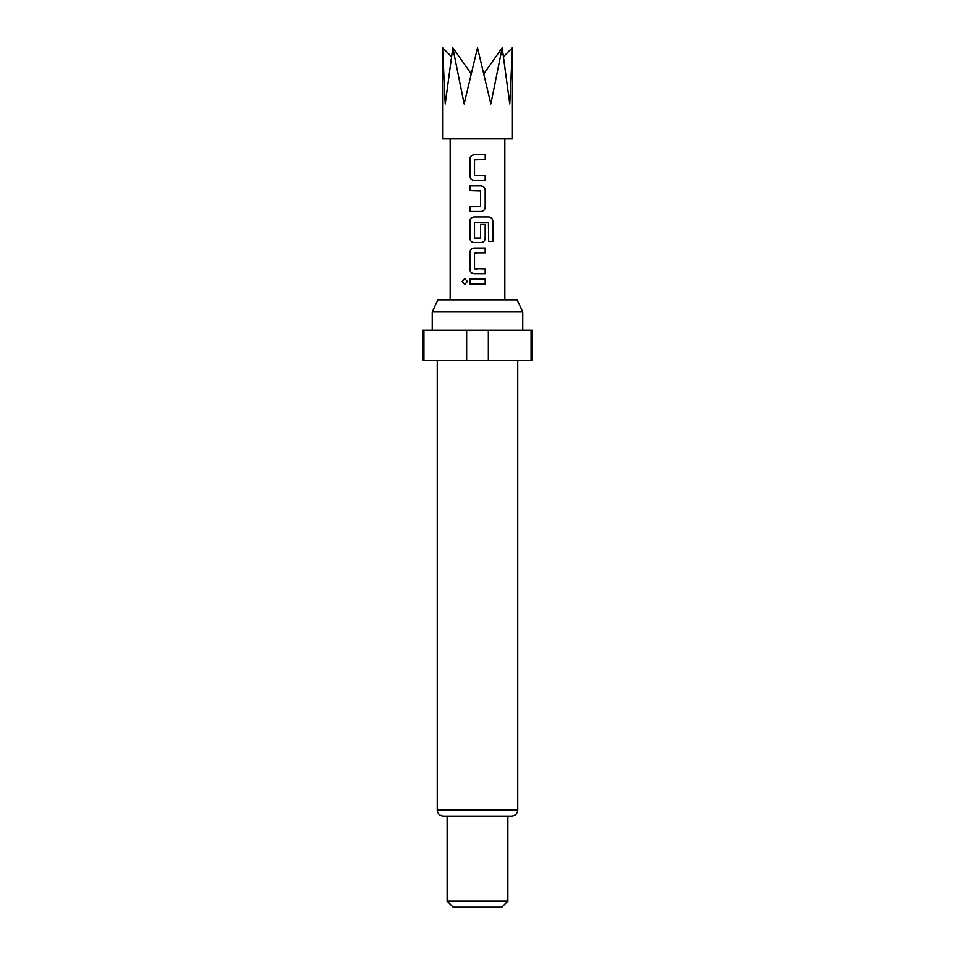 <?xml version="1.0" encoding="UTF-8"?>
<svg xmlns="http://www.w3.org/2000/svg" width="955" height="955" viewBox="0 0 955 955"><rect width="100%" height="100%" fill="white"/><g stroke="black" fill="none" stroke-linecap="round" stroke-linejoin="round"><path stroke-width="1.43" d="M462.148 281.522L464.727 278.574L467.365 281.534L464.727 284.471L462.148 281.522M464.799 284.471L462.315 281.522L464.799 278.574M477.5 180.447L474.229 180.447C471.603 180.161 470.158 178.669 469.896 175.983L469.896 159.246C470.158 156.56 471.603 155.068 474.229 154.77L485.259 154.77L485.259 159.557L474.516 159.879L474.516 175.338L485.259 175.66L485.259 180.447L474.193 180.447C471.555 180.137 470.099 178.645 469.812 175.983L469.812 159.246C470.075 156.56 471.543 155.068 474.193 154.77L477.5 154.77M474.826 175.66L477.5 175.66M485.176 175.66L485.176 180.447M477.5 190.642L469.812 190.642L469.812 185.867L480.89 185.867C483.517 186.177 484.973 187.669 485.259 190.332L485.259 207.068C484.997 209.754 483.528 211.234 480.89 211.532L469.896 211.532L469.896 206.746L480.568 206.435L480.568 190.964L469.896 190.642L469.896 185.867M480.568 224.449L485.259 224.449L485.259 238.165C484.997 240.839 483.54 242.331 480.89 242.63L474.229 242.63C471.603 242.343 470.158 240.851 469.896 238.165L469.896 221.417C470.158 218.731 471.603 217.239 474.229 216.952L488.984 216.952C491.359 217.263 492.661 218.743 492.887 221.417L492.887 241.508L488.697 241.508L488.411 222.264L474.516 222.575L474.516 238.046L480.568 238.046L480.568 224.449L485.176 224.449L485.176 238.165C484.913 240.839 483.469 242.331 480.854 242.63M474.862 238.368L480.258 238.368M477.5 252.836L474.516 253.147L474.516 268.618L485.259 268.94L485.259 273.715L474.229 273.715C471.603 273.428 470.158 271.948 469.896 269.25L469.896 252.514C470.158 249.816 471.603 248.336 474.229 248.049L485.259 248.049L485.259 252.836L474.862 252.836M485.176 268.94L485.176 273.715M477.5 283.922L469.812 283.922L469.812 279.135L485.259 279.147L485.259 283.922L469.896 283.922L469.896 279.135M442.571 47.75L442.571 138.869L512.429 138.869L512.429 47.75L509.767 103.94L502.199 47.75L490.87 103.94L477.5 47.75L464.13 103.94L452.801 47.75L445.233 103.94L442.571 47.75L451.321 56.5M474.826 268.94L477.5 268.94M477.5 273.715L474.193 273.715C471.555 273.416 470.099 271.924 469.812 269.25L469.812 252.514C470.075 249.816 471.531 248.336 474.193 248.049M477.5 242.63L474.193 242.63C471.555 242.319 470.099 240.827 469.812 238.165L469.812 221.417C470.075 218.731 471.531 217.239 474.193 216.952M477.5 185.867L480.854 185.867C483.469 186.153 484.913 187.646 485.176 190.332L485.176 207.068C484.913 209.754 483.469 211.246 480.854 211.532L469.812 211.532L469.812 206.746L477.5 206.746M432.245 311.975L437.915 299.834L517.085 299.834L522.755 311.975L432.245 311.975L432.245 330.203M517.741 810.067L437.259 810.067C437.581 813.72 439.61 815.737 443.335 816.131L511.665 816.131C515.39 815.737 517.419 813.72 517.741 810.067L517.741 360.572M507.869 901.174L501.793 907.25L453.207 907.25L447.131 901.174L507.869 901.174L507.869 816.131M466.649 360.572L466.649 330.203L422.826 330.203L422.826 360.572L532.174 360.572L532.174 330.203L488.351 330.203L488.351 360.572M466.649 330.203L488.351 330.203M531.076 360.572L531.076 330.203M423.925 330.203L423.925 360.572M483.839 73.714L502.199 47.75M512.429 47.75L503.679 56.5M452.801 47.75L471.161 73.714M477.5 279.135L485.259 279.147M485.176 279.147L485.176 283.922M477.5 248.049L485.176 248.049L485.176 252.836M488.984 216.952L488.865 216.952C491.228 217.239 492.517 218.731 492.708 221.417L492.708 241.508L488.578 241.508M485.176 154.77L485.259 159.557M485.176 159.557L477.5 159.557M504.837 299.834L504.837 138.869M450.163 299.834L450.163 138.869M522.755 330.203L522.755 311.975M447.131 901.174L447.131 816.131M437.259 810.067L437.259 360.572"/></g></svg>
